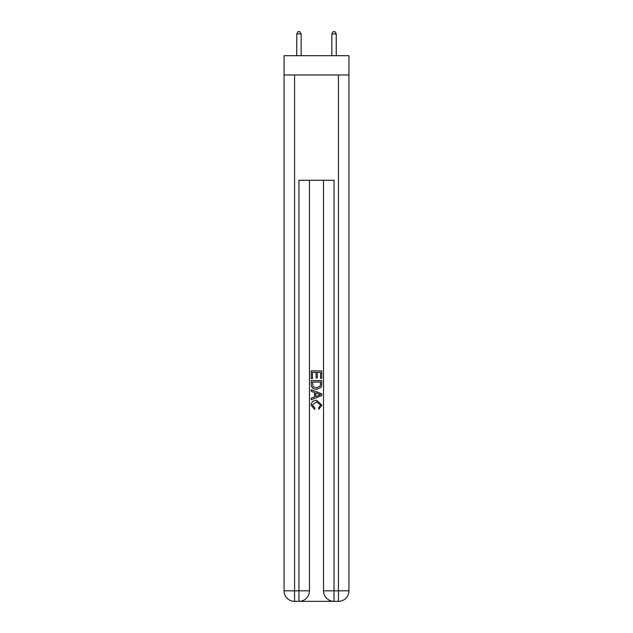 <?xml version="1.0" encoding="UTF-8"?>
<svg xmlns="http://www.w3.org/2000/svg" width="633" height="633" viewBox="0 0 633 633"><rect width="100%" height="100%" fill="white"/><g stroke="black" fill="none" stroke-linecap="round" stroke-linejoin="round"><path stroke-width="0.95" d="M348.957 74.987L348.957 55.688L284.043 55.688L284.043 74.987L348.957 74.987L348.957 590.826L338.433 590.826L338.433 74.987M299.741 601.35L333.259 601.35M334.042 601.35L334.042 590.826L323.518 590.826A10.524 10.524 0 0 0 334.042 601.35L338.433 601.35L338.433 590.826L334.042 590.826L334.042 180.263L298.958 180.263L298.958 590.826L284.043 590.826L284.043 74.987M309.482 180.263L309.482 590.826A10.524 10.524 0 0 1 298.958 601.35L294.567 601.35A10.524 10.524 0 0 1 284.043 590.826M323.518 590.826L323.518 180.263M338.433 601.35A10.524 10.524 0 0 0 348.957 590.826M311.238 378.589L311.238 370.898L321.762 370.898L321.762 378.32L320.551 378.32L320.551 372.386L317.307 372.386L317.307 377.917L316.096 377.917L316.096 372.386L312.449 372.386L312.449 378.589L311.238 378.589M311.238 384.389L311.238 380.615L321.762 380.615L321.611 386.075L320.86 387.61L316.555 389.255C313.193 389.263 311.42 387.641 311.238 384.389M312.449 382.103L313.193 386.755L316.579 387.768L320.33 385.972L320.551 382.103L312.449 382.103M311.238 391.281L311.238 389.699L321.762 393.884L321.762 395.554L311.238 399.74L311.238 398.157L314.474 396.962L314.474 392.476L311.238 391.281M318.605 394.003L315.693 392.919L315.693 396.519L320.551 394.715L318.605 394.003M312.314 405.057L314.949 408.016L314.609 409.496L311.104 405.199C311.389 401.963 313.208 400.341 316.579 400.317L321.896 405.167L318.842 409.227L318.518 407.739L320.686 405.096L316.587 401.805L312.314 405.057M301.15 55.688L301.15 33.929L296.758 33.929L296.758 55.688M296.758 33.929L298.08 31.65L299.828 31.65L301.15 33.929M336.242 55.688L336.242 33.929L331.85 33.929L331.85 55.688M331.85 33.929L333.172 31.65L334.92 31.65L336.242 33.929M294.567 74.987L294.567 601.35M309.482 590.826L298.958 590.826L298.958 601.35"/></g></svg>
